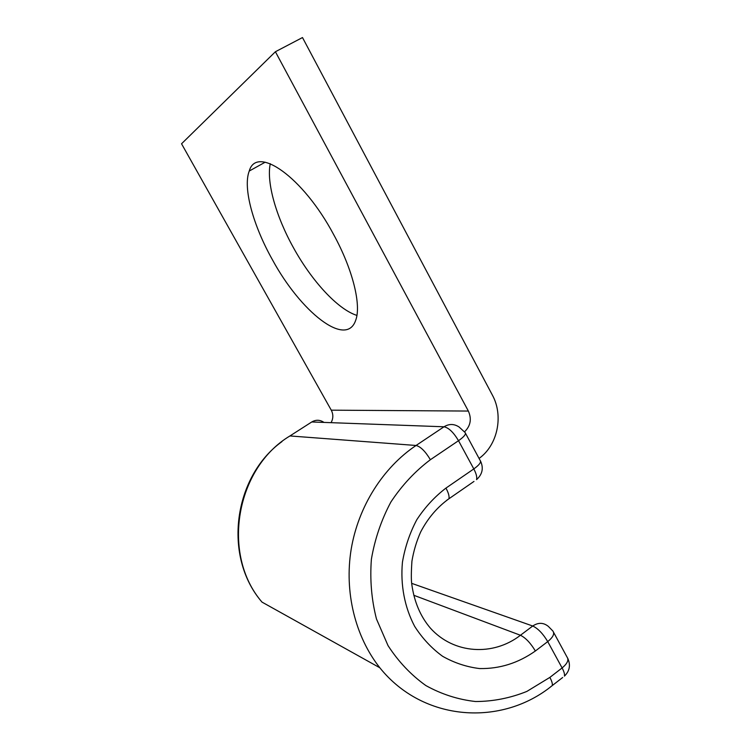 <?xml version="1.0" encoding="UTF-8"?>
<svg xmlns="http://www.w3.org/2000/svg" width="751" height="751" viewBox="0 0 751 751"><rect width="100%" height="100%" fill="white"/><g stroke="black" fill="none" stroke-linecap="round" stroke-linejoin="round"><path stroke-width="1.13" d="M333.669 234.603C302.85 176.598 256.466 144.765 249.248 171.031C242.648 187.91 253.303 225.76 272.425 259.752C300.503 311.571 346.004 348.135 355.599 320.546C361.541 305.704 353.092 270.003 333.669 234.603M356.903 315.401C337.828 309.431 311.656 280.902 293.341 247.511C276.237 216.776 266.286 182.606 270.276 163.699M479.063 458.429C497.669 445.24 503.79 415.725 492.337 395.026L302.493 37.55L275.401 51.735L181.545 143.779L331.266 410.168C333.369 414.27 333.341 418.363 331.182 422.447M275.401 51.735L468.361 411.06C471.844 419.002 470.586 425.901 464.587 431.778M331.266 410.168L468.361 411.06M550.539 686.883L552.267 685.56C552.652 683.804 551.844 681.091 549.863 677.402L526.845 691.427C510.258 698.101 493.182 701.462 475.608 701.528C458.138 699.594 441.55 694.271 425.845 685.55C411.05 674.98 398.443 661.678 388.042 645.635L376.458 618.946C371.51 599.561 369.821 579.641 371.398 559.176C374.871 538.918 381.367 519.852 390.905 501.987C401.973 485.287 415.134 471.196 430.379 459.715C425.376 451.351 420.598 446.61 416.054 445.474L444.01 426.784L311.768 421.968L310.707 422.653M562.659 677.505L552.267 685.56C502.015 726.705 423.329 721.993 379.837 667.77C355.157 636.585 344.211 592.032 351.177 549.253C358.33 506.503 382.944 467.685 416.054 445.474L289.942 435.946L311.768 421.968C315.777 419.64 319.729 419.706 323.625 422.175M430.379 459.715L458.514 440.696C453.576 432.398 448.741 427.76 444.01 426.784C449.136 423.677 454.177 423.761 459.133 427.037L465.066 432.501C466.343 433.994 464.165 436.725 458.514 440.696L473.806 468.924C476.275 473.609 477.185 477.185 476.556 479.636C482.405 474.322 483.747 468.173 480.584 461.189M473.984 481.419L448.948 498.748C449.464 496.355 448.469 492.806 445.953 488.094L473.806 468.924C479.391 464.907 481.494 462.062 480.124 460.401L465.498 433.289M446.592 500.41L448.948 498.748C437.232 507.197 427.798 518.293 420.635 532.027C416.505 541.377 413.604 551.093 411.933 561.166C411.173 572.422 411.135 580.241 411.83 584.625C414.327 602.067 420.504 616.543 430.351 628.08C453.576 654.037 493.135 656.468 520.443 635.262C525.634 637.815 530.61 643.063 535.369 650.995C518.246 663.086 499.65 668.944 479.579 668.559C466.549 666.972 454.205 662.87 442.564 656.261C431.618 648.291 422.315 638.322 414.655 626.353C404.601 607.296 400.321 584.888 402.442 562.189C404.996 547.169 409.774 533.013 416.796 519.73C424.944 507.282 434.669 496.73 445.953 488.094M379.837 667.77L261.996 602.105C220.916 554.623 235.814 468.183 289.942 435.946L288.957 436.584M413.792 595.28L520.443 635.262L532.731 626.015L411.679 583.349M567.756 658.317C570.779 665.095 569.662 671.028 564.423 676.125C564.846 674.351 564.067 671.619 562.105 667.949L547.732 641.598C543.001 633.684 537.998 628.493 532.731 626.015C538.26 622.335 543.461 622.457 548.352 626.4L552.877 631.018C554.801 633.713 553.083 637.242 547.732 641.598L535.369 650.995M549.863 677.402L562.105 667.949C567.399 663.546 569.042 659.932 567.043 657.078L553.609 632.361M265.169 162.207L249.248 171.031M261.996 602.105C222.531 556.538 233.533 476.51 281.972 441.588"/></g></svg>
